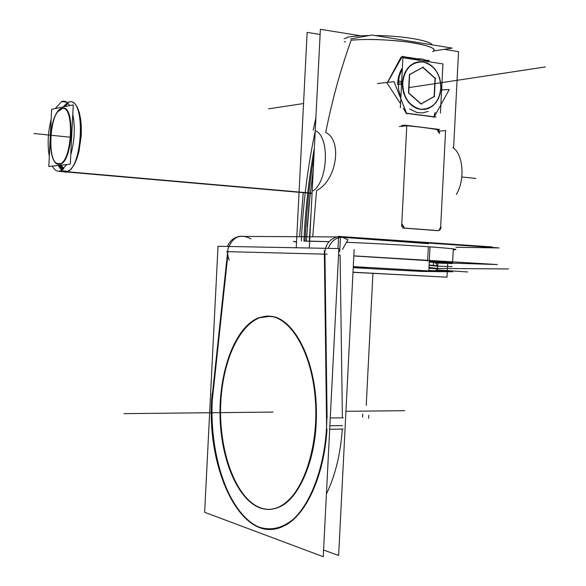 <?xml version="1.0" encoding="UTF-8"?>
<svg xmlns="http://www.w3.org/2000/svg" width="586" height="586" viewBox="0 0 586 586"><rect width="100%" height="100%" fill="white"/><g stroke="black" fill="none" stroke-linecap="round" stroke-linejoin="round"><path stroke-width="0.88" d="M451.608 244.662C441.133 243.395 420.924 241.923 390.965 240.238C420.924 241.923 441.133 243.395 451.608 244.662M316.557 190.545L312.719 236.795L316.557 190.545C336.767 180.803 342.715 140.01 325.677 132.495C342.715 140.01 336.767 180.803 316.557 190.545M353.241 267.677L419.701 271.34L434.182 271.486L428.82 270.673L434.182 271.486L419.701 271.34L353.241 267.677M432.615 51.693C435.061 50.074 437.581 46.47 405.856 41.767C374.798 38.508 363.232 39.423 351.124 40.156C340.693 69.859 333.236 95.489 325.677 132.495C333.236 95.489 340.693 69.859 351.124 40.156C362.375 39.423 371.92 38.808 397.418 40.852C427.751 43.84 436.255 49.056 433.86 50.418M437.031 129.594L439.17 133.088L437.031 129.594M436.878 129.565C428.307 127.997 417.342 126.642 403.974 125.514C417.342 126.642 428.307 127.997 436.878 129.565M401.146 126.4L403.087 125.47L401.146 126.4M404.157 228.027L401.688 225.771L404.157 228.027M438.269 230.606L404.56 228.079L438.269 230.606M440.408 227.624L438.892 230.51L440.408 227.624M387.449 82.406L401.102 57.062L387.449 82.406M406.23 113.296L403.234 108.154L406.23 113.296M400.546 103.685L387.156 83.256L400.546 103.685M433.823 116.9L406.618 113.391L433.823 116.9M435.164 112.336L433.867 116.746L435.164 112.336M401.893 57.113L416.346 58.768L401.893 57.113M437.478 268.483L428.989 267.45L437.442 268.542M353.27 267.011L370.586 267.612L354.23 267.018M310.148 193.592L306.654 236.759L310.148 193.592M345.498 41.687L344.282 41.899L345.498 41.687M62.204 108.242C75.821 103.956 72.818 164.27 59.413 164.241L57.384 163.912C48.206 160.886 48.565 122.892 57.831 111.582L62.204 108.242C75.821 103.956 72.818 164.27 59.413 164.241C46.265 166.885 49.107 109.758 62.204 108.242M69.163 102.008C85.226 96.492 83.622 165.86 67.507 171.31L65.683 171.823C82.619 172.116 86.398 96.419 69.163 102.008L68.042 102.374M58.219 165.486L61.633 170.401L58.219 165.486M63.127 171.376L62.204 170.841L63.127 171.376L62.761 170.892M299.629 236.722L303.248 192.662L299.629 236.722M313.224 130.092L315.891 117.786L313.224 130.092M416.243 112.395L422.308 112.951L428.168 111.421M397.916 82.78L399.256 75.103L402.348 68.357L399.256 75.103L397.916 82.78M413.877 59.42L422.11 59.12L428.586 61.698C423.825 58.849 418.917 58.095 413.877 59.42M402.399 82.86L403.161 77.586L404.867 72.723L407.431 68.525L410.713 65.193L414.544 62.907L418.726 61.772L423.055 61.83L427.297 63.09L431.252 65.464L434.724 68.84L437.544 73.038L439.581 77.85L440.723 83.051L440.928 88.369L440.189 93.548L438.533 98.345L436.043 102.513L432.842 105.854L429.077 108.19L424.938 109.414L420.623 109.443L416.36 108.278L412.354 105.971L408.808 102.631L405.908 98.419L403.813 93.555L402.619 88.281L402.399 82.86L403.161 77.586L404.867 72.723L407.431 68.525L410.713 65.193L414.544 62.907L418.726 61.772L423.055 61.83L427.297 63.09L431.252 65.464L434.724 68.84L437.544 73.038L439.581 77.85L440.723 83.051L440.928 88.369L440.189 93.548L438.533 98.345L436.043 102.513L432.842 105.854L429.077 108.19L424.938 109.414L420.623 109.443L416.36 108.278L412.354 105.971L408.808 102.631L405.908 98.419L403.813 93.555L402.619 88.281L402.399 82.86M408.713 93.203L420.909 103.927L408.713 93.203M409.409 74.693L408.486 92.756L409.409 74.693M422.77 67.353L409.665 74.459L422.77 67.353M435.046 78.37L422.836 67.412L435.046 78.37L434.116 96.551L435.046 78.37M421.085 103.832L434.116 96.551L421.085 103.832M227.808 255.408L212.286 400.267C207.21 472.499 243.688 545.962 283.426 526.213C305.416 516.486 324.109 476.755 326.988 429.318C324.131 466.134 312.792 498.305 297.139 515.848C284.796 527.62 272.109 531.363 259.071 527.085C229.155 514.94 209.283 456.626 212.286 400.267L227.808 255.408M327.091 418.023L324.944 254.148L327.091 418.023M270.527 316.264C292.729 318.059 313.715 355.673 316.162 403.402C318.806 451.095 301.849 497.126 279.625 506.897C273.34 509.747 267.084 510.106 260.843 507.974C237.608 499.851 220.688 457.446 220.541 412.969C220.241 368.477 236.517 326.49 259.276 317.773L270.527 316.264C296.12 317.92 319.158 368.308 316.176 423.385C313.569 478.542 286.019 517.606 260.843 507.974C235.594 499.177 218.212 450.077 220.783 402.157C223.039 354.171 244.941 313.759 270.527 316.264M344.465 237.462L428.52 243.673L344.465 237.462M329.874 425.788L342.51 425.575L329.874 425.788M326.424 493.932C335.192 475.876 340.488 454.245 342.305 429.033C340.488 454.245 335.192 475.876 326.424 493.932M342.4 417.818L340.1 255.188L342.4 417.818M340.1 255.064L338.54 254.969L340.1 255.064M339.69 251.672L340.422 237.162L339.69 251.672M353.834 255.957L427.655 260.631L353.834 255.957M434.636 262.506C460.039 263.282 458.274 262.689 429.326 260.741L452.59 262.74M434.167 261.832L433.552 261.891M348.824 237.11L492.072 246.918L482.41 246.779M320.374 29.3L360.815 35.841L320.374 29.3L309.298 248.01L320.374 29.3M444.247 49.327L458.53 51.634L453.601 148.082L458.53 51.634L444.247 49.327M353.006 272.204L447.008 277.193L447.286 271.721L447.008 277.193L353.006 272.204M447.711 263.444L447.301 271.486L447.711 263.444M310.587 222.643L309.73 236.883M309.73 236.92L309.525 241.11L328.98 241.637M346.978 37.255C352.831 36.273 360.229 35.702 369.165 35.563M375.099 35.541C401.586 35.665 429.457 40.317 432.292 44.858M346.524 242.304C399.322 244.421 460.347 248.581 455.718 249.607L453.249 249.892M402.392 56.227L387.654 82.384M429.37 60.68L426.051 60.168M416.749 58.725L402.128 56.454M428.798 61.559L428.293 60.248M441.837 89.929L449.228 89.548L433.94 117.434M407.307 113.325L435.999 117.017M377.501 83.52L394.063 81.666L406.838 113.948M439.258 131.191L445.58 130.546L440.526 229.529M439.581 133.396L439.002 130.737L436.958 129.557M404.025 125.507L401.666 126.342M399.396 126.598L406.779 125.77L401.644 226.592M402.333 224.284L404.435 228.02M402.699 228.027L437.727 230.657M439.178 230.532L441.192 227.258M437.683 129.674L439.661 129.469L404.772 125.177L401.644 125.529M313.027 190.89C327.779 181.521 329.984 137.996 316.059 130.993C329.984 137.996 327.779 181.521 313.027 190.89M456.34 194.435C465.255 179.99 463.314 154.345 452.905 147.54C463.314 154.345 465.255 179.99 456.34 194.435M350.736 38.947L372 35.035L452.158 48.096L433.999 50.923M429.113 265.011L437.581 265.81M428.945 268.198L437.427 268.93L437.552 266.498M437.896 263.107L437.5 269.377M437.464 268.227L436.614 270.886M428.835 270.454L452.634 271.779L420.66 271.421M358.984 266.952L353.277 266.908M353.285 266.747L353.673 266.916M435.017 262.982L436.006 263.143L437.544 266.527M435.669 263.033L452.385 263.568L429.252 262.184M314.352 148.133C308.815 178.737 305.335 209.729 303.914 241.11L328.944 241.681M344.026 38.639L346.714 38.039M454.179 249.526L453.256 249.709M73.257 104.865L51.641 109.311L48.799 166.527L70.305 164.161L73.257 104.865M59.633 165.333L62.951 169.449M66.767 164.549L61.003 170.738L58.395 171.266L64.87 171.83L65.214 172.255L68.284 171.53L71.36 168.922L74.268 164.571L76.847 158.681L78.956 151.562L81.278 135.293L81.359 127.059L80.707 119.376L79.352 112.68L77.374 107.348L74.905 103.649L72.071 101.774L69.038 101.796M58.424 163.831C72.29 165.984 75.469 102.184 61.164 108.784M63.2 106.93L67.61 102.909M64.585 106.645L68.166 103.495M62.453 108.52L57.501 111.889C48.367 123.031 48.008 160.513 57.062 163.487L59.706 163.692M60.981 165.186L63.867 168.57M66.093 171.185L66.87 172.094L63.456 171.793M55.296 108.556L61.574 101.62L65.002 101.327M51.136 119.441C47.927 132.194 47.319 144.537 49.297 156.469M52.396 166.131C54.549 170.138 57.091 171.793 60.014 171.105L312.074 193.16M67.112 172.028L311.708 193.402M70.774 154.843C74.612 140.816 75.286 127.279 72.796 114.248M69.661 105.605C67.383 101.818 64.782 100.448 61.867 101.503L66.533 102.045M320.11 34.464L307.137 32.398L296.252 247.761L307.137 32.398L320.11 34.464M432.783 276.438L352.999 272.314L432.783 276.438M315.217 131.088C307.665 167.12 303.043 203.767 301.351 241.022M296.531 242.157L293.352 241.381M311.071 212.982L309.276 241.168M296.538 242.011L294.875 241.461M416.58 112.351L409.68 108.996M400.861 97.532L398.583 89.453L398.385 81.022M398.209 84.443L399.256 76.195L402.318 68.877M413.958 59.435L422.447 59.061L429.164 61.786M441.866 84.977L441.771 90.625M398.209 84.487L401.527 84.399M397.667 84.501C397.718 78.231 399.286 72.715 402.37 67.954M413.496 59.362L422.411 59.069M402.575 84.369C404.04 69.294 410.896 61.83 423.136 61.969C435.068 65.559 440.958 74.84 440.789 89.805M398.377 81.102L401.688 81.308M440.936 86.86C439.588 101.649 432.849 109.128 420.726 109.282C408.647 105.949 402.648 96.646 402.728 81.373M400.341 107.773L402.89 57.721L442.943 63.918L440.438 113.025M420.895 104.044L434.629 96.368M408.479 92.742L421.407 104.11M409.68 74.188L408.706 93.328M423.29 67.163L409.394 74.7M435.537 78.546L422.777 67.082M434.351 96.873L435.317 77.967M218.021 246.281L338.862 248.567L323.238 556.7L204.639 512.303L218.021 246.281M343.784 237.227C336.606 236.905 331.434 240.619 328.263 248.369M237.997 236.81C233.089 238.011 229.595 241.227 227.529 246.464M455.849 247.263L499.155 247.929L339.294 236.949L238.751 236.37M229.251 260.147L227.793 255.284L227.837 250.163M228.122 248.64C232.818 236.612 240.414 233.36 250.903 238.883M227.998 248.632L211.436 403.212M343.345 417.803L330.277 417.979M326.871 418.03C326.336 469.869 306.683 515.9 282.862 526.243C241.703 546.723 204.69 467.525 212.191 393.528M343.132 429.018L329.698 429.267M326.651 429.326L324.322 250.72M342.568 249.306L347.974 239.733L340.32 236.48M325.018 260.045C323.384 246.926 327.904 239.081 338.591 236.495M337.983 248.552L338.598 236.348L430.227 243.153M353.292 266.63L428.805 270.93L430.036 246.904M452.568 263.143L497.411 264.55L353.834 255.862M429.274 261.847L434.138 262.447M323.575 550.012L338.627 555.528L354.156 249.533M272.973 316.748L265.795 316.184L258.726 317.759C235.462 326.666 219.054 370.359 220.043 415.84C220.834 461.314 239.22 503.528 263.275 508.838M257.342 506.802C264.498 510.179 271.736 510.216 279.061 506.927C301.819 496.972 318.916 448.869 315.385 400.216C312.082 351.505 289.601 315.048 266.967 316.125M452.56 263.348L429.296 261.378M437.566 266.161L429.091 265.363L437.434 266.176M372.938 273.266L366.221 405.431L372.938 273.266M313.957 156.008C309.357 184.041 306.405 212.388 305.101 241.044M532.579 68.877L425.722 85.051L532.579 68.877M310.192 193.197L307.254 226.526M461.819 176.994L475.913 178.422M368.814 415.284L368.66 418.338M437.442 268.447L508.523 268.945M419.393 271.333L435.002 271.494M452.158 266.623L437.596 266.125M313.298 169.083L308.976 204.961L306.449 241.132L308.976 204.961L313.298 169.083M65.486 171.581L65.083 171.097M63.391 169.046L60.263 165.267M67.866 103.165L63.808 106.806M67.383 102.697L63.142 106.945M311.95 193.351L67.309 171.962M33.995 133.52L70.642 137.249L33.995 133.52M40.756 134.209L70.642 137.249L40.756 134.209M268.622 108.828L303.541 103.546L268.622 108.828M362.712 414.06L362.558 417.093M436.944 269.897L467.672 271.977M398.246 82.787L401.608 82.846M436.116 83.483L545.398 66.943L436.116 83.483M228.21 251.672L324.366 254.134L228.21 251.672M428.366 246.787L427.626 261.275M327.127 254.207L226.496 251.628M273.025 412.075L124.027 413.643M345.945 411.306L404.721 410.683L345.945 411.306M408.999 87.585L498.518 74.034L408.999 87.585M435.017 270.651L433.149 270.695C436.006 270.776 437.427 270.175 437.434 268.893L437.178 269.604M436.687 270.124L435.903 270.483M62.131 170.079L58.571 165.45L62.131 170.079M68.518 171.398L61.003 170.738M433.493 262.931L433.376 265.319M61.574 101.62L66.804 102.228M452.634 261.839L453.286 249.131"/></g></svg>

